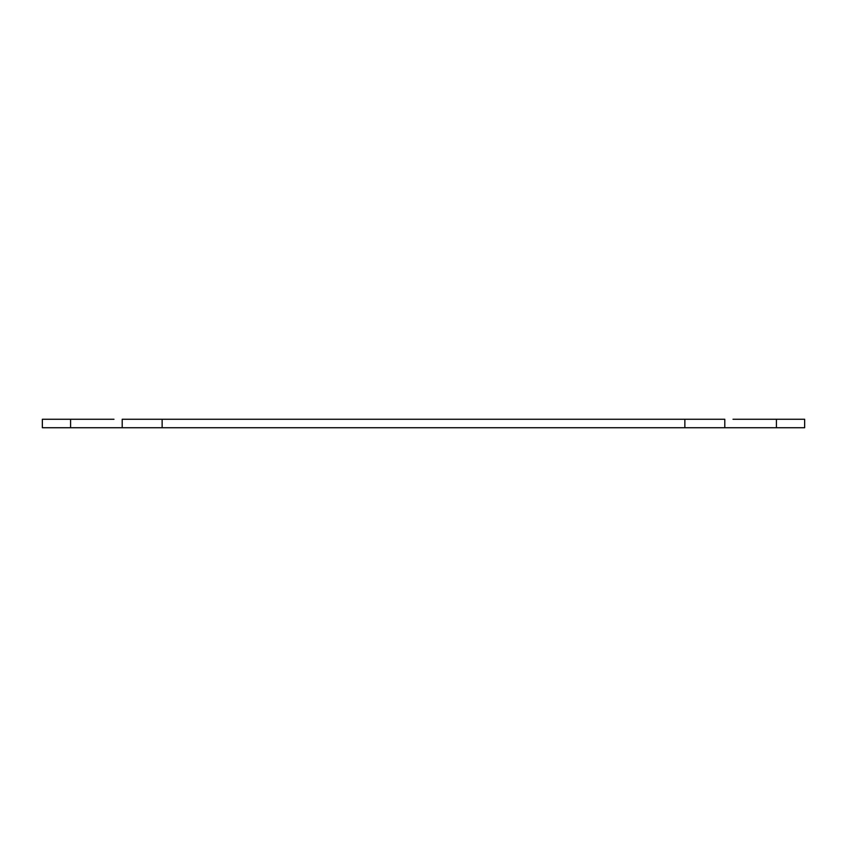 <?xml version="1.0" encoding="UTF-8"?>
<svg xmlns="http://www.w3.org/2000/svg" width="847" height="847" viewBox="0 0 847 847"><rect width="100%" height="100%" fill="white"/><g stroke="black" fill="none" stroke-linecap="round" stroke-linejoin="round"><path stroke-width="1.27" d="M733.004 419.265L804.65 419.265L804.65 427.735L804.65 419.265L776.413 419.265L776.413 427.735L804.65 427.735L759.473 427.735M733.004 427.735L113.996 427.735M87.527 427.735L42.35 427.735L70.587 427.735L70.587 419.265L42.35 419.265L42.35 427.735L42.35 419.265L113.996 419.265M87.527 419.265L70.587 419.265L70.587 427.735L122.201 427.735L122.201 419.265L162.137 419.265L162.137 427.735L162.137 419.265L122.201 419.265L122.201 427.735L684.863 427.735L684.863 419.265L162.137 419.265L724.799 419.265L724.799 427.735L724.799 419.265L684.863 419.265L684.863 427.735L776.413 427.735L776.413 419.265L759.473 419.265"/></g></svg>
